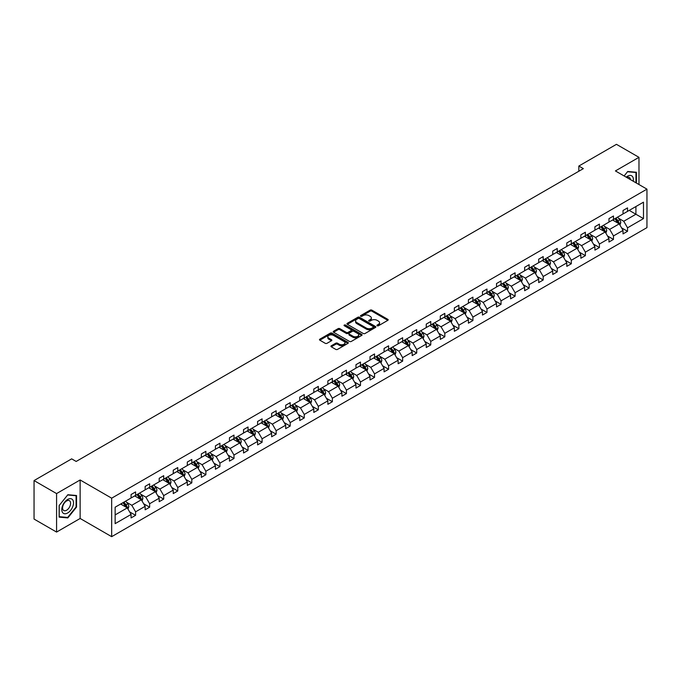 <?xml version="1.0" encoding="UTF-8"?>
<svg xmlns="http://www.w3.org/2000/svg" width="681" height="681" viewBox="0 0 681 681"><rect width="100%" height="100%" fill="white"/><g stroke="black" fill="none" stroke-linecap="round" stroke-linejoin="round"><path stroke-width="1.02" d="M377.172 325.782A0.877 0.502 0 0 0 378.415 325.782L387.804 320.359A1.251 0.724 0 0 0 388.17 319.849A1.251 0.724 0 0 0 387.804 319.338L371.886 310.144A1.251 0.724 0 0 0 370.123 310.144L360.726 315.567A0.877 0.502 0 0 0 361.96 316.282L363.177 315.584A4.001 2.307 0 0 1 368.838 315.584L370.166 316.35A4.001 2.307 0 0 1 371.341 317.984A4.001 2.307 0 0 1 370.166 319.619L368.949 320.317A0.877 0.502 0 0 0 370.183 321.032L371.4 320.334A4.001 2.307 0 0 1 377.061 320.334L378.389 321.1A4.001 2.307 0 0 1 379.564 322.726A4.001 2.307 0 0 1 378.389 324.36L377.172 325.067A0.877 0.502 0 0 0 377.172 325.782L377.172 325.067M331.298 345.786A1.251 0.724 0 0 0 330.932 346.297A1.251 0.724 0 0 0 331.298 346.808L335.759 349.387A1.251 0.724 0 0 0 337.529 349.387L347.965 343.36A1.251 0.724 0 0 0 348.331 342.849A1.251 0.724 0 0 0 347.965 342.339L332.047 333.145A1.251 0.724 0 0 0 330.276 333.145L319.84 339.172A1.251 0.724 0 0 0 319.474 339.683A1.251 0.724 0 0 0 319.84 340.194L325.237 343.309A1.251 0.724 0 0 0 327.008 343.309L331.477 340.73A1.251 0.724 0 0 0 331.843 340.219A1.251 0.724 0 0 0 331.477 339.708L328.795 338.159A3.345 1.932 0 0 1 327.816 336.797A3.345 1.932 0 0 1 329.885 335.009A3.345 1.932 0 0 1 333.528 335.435L344.007 341.479A3.345 1.932 0 0 1 344.986 342.849A3.345 1.932 0 0 1 342.926 344.629A3.345 1.932 0 0 1 339.274 344.211L337.529 343.207A1.251 0.724 0 0 0 335.759 343.207L331.298 345.786L331.298 346.808L335.759 344.245L335.759 343.207M80.137 479.977L56.574 493.58L34.05 480.573L34.05 519.067L56.574 532.074L80.137 518.471L111.667 536.671L111.667 498.177L80.137 479.977L80.137 518.471M638.974 184.534L638.974 157.328L615.411 170.931L646.95 189.139L111.667 498.177M638.974 157.328L616.45 144.329L578.833 166.045L578.833 171.246M34.05 480.573L71.667 458.858L76.17 461.454L583.336 168.641L578.833 166.045M363.262 333.503A1.251 0.724 0 0 0 365.033 333.503L375.469 327.476A1.251 0.724 0 0 0 375.835 326.965A1.251 0.724 0 0 0 375.469 326.454L359.551 317.269A1.251 0.724 0 0 0 357.78 317.269L347.344 323.288A1.251 0.724 0 0 0 346.978 323.798A1.251 0.724 0 0 0 347.344 324.309L363.262 333.503M344.646 325.969A0.877 0.502 0 0 1 345.531 326.097L345.531 325.05L361.722 334.397A1.251 0.724 0 0 1 362.088 334.907A1.251 0.724 0 0 1 361.722 335.418L351.285 341.445A1.251 0.724 0 0 1 349.515 341.445L333.596 332.251L338.065 329.689L338.065 328.651L333.596 331.23A1.251 0.724 0 0 0 333.23 331.741A1.251 0.724 0 0 0 333.596 332.251L333.596 331.23M338.065 329.689A1.251 0.724 0 0 1 339.828 329.689L339.828 328.651A1.251 0.724 0 0 0 338.065 328.651M339.828 328.651L346.288 332.379A1.251 0.724 0 0 0 348.051 332.379L351.021 330.668A1.251 0.724 0 0 0 351.387 330.157A1.251 0.724 0 0 0 351.021 329.647L344.297 325.765A0.877 0.502 0 0 1 345.531 325.05M56.574 493.58L56.574 532.074M115.14 507.209L131.084 497.998L131.084 494.517L135.596 491.912L135.596 495.393L145.138 489.886L145.138 486.396L149.65 483.799L149.65 487.281L159.201 481.765L159.201 478.283L163.704 475.678L163.704 479.169L173.255 473.653L173.255 470.171L177.758 467.566L177.758 471.056L187.309 465.54L187.309 462.05L191.812 459.454L191.812 462.935L201.363 457.428L201.363 453.938L205.866 451.341L205.866 454.823L215.417 449.307L215.417 445.825L219.929 443.22L219.929 446.71L229.471 441.194L229.471 437.713L233.983 435.108L233.983 438.59L243.534 433.082L243.534 429.592L248.037 426.996L248.037 430.477L257.588 424.961L257.588 421.479L262.091 418.875L262.091 422.365L271.642 416.849L271.642 413.367L276.145 410.762L276.145 414.252L285.697 408.736L285.697 405.246L290.2 402.65L290.2 406.131L299.751 400.624L299.751 397.134L304.254 394.537L304.254 398.019L313.805 392.503L313.805 389.021L318.316 386.416L318.316 389.907L327.867 384.39L327.867 380.909L332.371 378.304L332.371 381.786L341.922 376.278L341.922 372.788L346.425 370.192L346.425 373.673L355.976 368.157L355.976 364.675L360.479 362.071L360.479 365.561L370.03 360.045L370.03 356.563L374.533 353.958L374.533 357.448L384.084 351.932L384.084 348.442L388.587 345.846L388.587 349.327L398.138 343.82L398.138 340.33L402.65 337.733L402.65 341.215L412.192 335.699L412.192 332.217L416.704 329.613L416.704 333.103L426.255 327.587L426.255 324.105L430.758 321.5L430.758 324.982L440.309 319.474L440.309 315.984L444.812 313.388L444.812 316.869L454.363 311.353L454.363 307.872L458.866 305.267L458.866 308.757L468.417 303.241L468.417 299.759L472.92 297.154L472.92 300.644L482.471 295.128L482.471 291.638L486.975 289.042L486.975 292.524L496.526 287.016L496.526 283.526L501.037 280.93L501.037 284.411L510.588 278.895L510.588 275.413L515.091 272.809L515.091 276.299L524.642 270.783L524.642 267.301L529.146 264.696L529.146 268.178L538.697 262.67L538.697 259.18L543.2 256.584L543.2 260.065L552.751 254.549L552.751 251.068L557.254 248.463L557.254 251.953L566.805 246.437L566.805 242.955L571.308 240.35L571.308 243.841L580.859 238.324L580.859 234.834L585.371 232.238L585.371 235.72L594.922 230.212L594.922 226.722L599.425 224.126L599.425 227.607L608.976 222.091L608.976 218.61L613.479 216.005L613.479 219.495L623.03 213.979L623.03 210.497L627.533 207.892L627.533 211.374L643.485 202.172L643.485 218.61L627.533 227.812L627.533 231.302L623.03 233.898L623.03 230.416L613.479 235.932L613.479 239.414L608.976 242.019L608.976 238.529L599.425 244.045L599.425 247.526L594.922 250.131L594.922 246.65L585.371 252.157L585.371 255.647L580.859 258.244L580.859 254.762L571.308 260.278L571.308 263.76L566.805 266.365L566.805 262.875L557.254 268.391L557.254 271.872L552.751 274.477L552.751 270.987L543.2 276.503L543.2 279.993L538.697 282.589L538.697 279.108L529.146 284.615L529.146 288.106L524.642 290.702L524.642 287.22L515.091 292.736L515.091 296.218L510.588 298.823L510.588 295.333L501.037 300.849L501.037 304.33L496.526 306.935L496.526 303.454L486.975 308.961L486.975 312.451L482.471 315.048L482.471 311.566L472.92 317.082L472.92 320.564L468.417 323.169L468.417 319.678L458.866 325.195L458.866 328.676L454.363 331.281L454.363 327.791L444.812 333.307L444.812 336.797L440.309 339.393L440.309 335.912L430.758 341.419L430.758 344.909L426.255 347.506L426.255 344.024L416.704 349.54L416.704 353.022L412.192 355.627L412.192 352.137L402.65 357.653L402.65 361.134L398.138 363.739L398.138 360.258L388.587 365.765L388.587 369.255L384.084 371.852L384.084 368.37L374.533 373.886L374.533 377.368L370.03 379.972L370.03 376.482L360.479 381.998L360.479 385.48L355.976 388.085L355.976 384.595L346.425 390.111L346.425 393.601L341.922 396.197L341.922 392.716L332.371 398.223L332.371 401.713L327.867 404.31L327.867 400.828L318.316 406.344L318.316 409.826L313.805 412.431L313.805 408.94L304.254 414.457L304.254 417.938L299.751 420.543L299.751 417.061L290.2 422.569L290.2 426.059L285.697 428.655L285.697 425.174L276.145 430.69L276.145 434.172L271.642 436.776L271.642 433.286L262.091 438.802L262.091 442.284L257.588 444.889L257.588 441.399L248.037 446.915L248.037 450.405L243.534 453.001L243.534 449.52L233.983 455.036L233.983 458.517L229.471 461.114L229.471 457.632L219.929 463.148L219.929 466.63L215.417 469.235L215.417 465.744L205.866 471.261L205.866 474.751L201.363 477.347L201.363 473.865L191.812 479.373L191.812 482.863L187.309 485.459L187.309 481.978L177.758 487.494L177.758 490.975L173.255 493.58L173.255 490.09L163.704 495.606L163.704 499.088L159.201 501.693L159.201 498.203L149.65 503.719L149.65 507.209L145.138 509.805L145.138 506.323L135.596 511.84L135.596 515.321L131.084 517.918L131.084 514.436L115.14 523.646L115.14 507.209M111.667 536.671L646.95 227.633L646.95 189.139M134.693 495.921L141.359 499.769L131.808 505.285L126.589 502.272M131.808 505.285L135.596 511.84M141.359 499.769L145.138 506.323M131.084 497.164L131.808 497.581L135.596 495.393M148.747 487.8L155.413 491.656L145.862 497.164L140.652 494.159M145.862 497.164L149.65 503.719M155.413 491.656L159.201 498.203M145.138 489.052L145.862 489.469L149.65 487.281M162.802 479.688L169.467 483.536L159.916 489.052L154.706 486.038M159.916 489.052L163.704 495.606M169.467 483.536L173.255 490.09M159.201 480.939L159.916 481.356L163.704 479.169M176.856 471.575L183.521 475.423L173.97 480.939L168.76 477.926M173.97 480.939L177.758 487.494M183.521 475.423L187.309 481.978M173.255 472.818L173.97 473.235L177.758 471.056M190.91 463.455L197.584 467.311L188.033 472.818L182.814 469.813M188.033 472.818L191.812 479.373M197.584 467.311L201.363 473.865M187.309 464.706L188.033 465.123L191.812 462.935M204.964 455.342L211.638 459.19L202.087 464.706L196.869 461.692M202.087 464.706L205.866 471.261M211.638 459.19L215.417 465.744M201.363 456.593L202.087 457.011L205.866 454.823M219.027 447.23L225.692 451.077L216.141 456.593L210.923 453.58M216.141 456.593L219.929 463.148M225.692 451.077L229.471 457.632M215.417 448.481L216.141 448.89L219.929 446.71M233.081 439.117L239.746 442.965L230.195 448.481L224.977 445.468M230.195 448.481L233.983 455.036M239.746 442.965L243.534 449.52M229.471 440.36L230.195 440.777L233.983 438.59M247.135 430.996L253.8 434.844L244.249 440.36L239.04 437.355M244.249 440.36L248.037 446.915M253.8 434.844L257.588 441.399M243.534 432.248L244.249 432.665L248.037 430.477M261.189 422.884L267.854 426.732L258.303 432.248L253.094 429.234M258.303 432.248L262.091 438.802M267.854 426.732L271.642 433.286M257.588 424.135L258.303 424.552L262.091 422.365M275.243 414.772L281.917 418.619L272.366 424.135L267.148 421.122M272.366 424.135L276.145 430.69M281.917 418.619L285.697 425.174M271.642 416.014L272.366 416.431L276.145 414.252M289.297 406.651L295.971 410.507L286.42 416.014L281.202 413.009M286.42 416.014L290.2 422.569M295.971 410.507L299.751 417.061M285.697 407.902L286.42 408.319L290.2 406.131M303.36 398.538L310.025 402.386L300.474 407.902L295.256 404.889M300.474 407.902L304.254 414.457M310.025 402.386L313.805 408.94M299.751 399.79L300.474 400.207L304.254 398.019M317.414 390.426L324.079 394.273L314.528 399.79L309.31 396.776M314.528 399.79L318.316 406.344M324.079 394.273L327.867 400.828M313.805 391.677L314.528 392.086L318.316 389.907M331.468 382.313L338.134 386.161L328.582 391.677L323.373 388.664M328.582 391.677L332.371 398.223M338.134 386.161L341.922 392.716M327.867 383.556L328.582 383.973L332.371 381.786M345.522 374.192L352.188 378.04L342.637 383.556L337.427 380.551M342.637 383.556L346.425 390.111M352.188 378.04L355.976 384.595M341.922 375.444L342.637 375.861L346.425 373.673M359.577 366.08L366.242 369.928L356.699 375.444L351.481 372.43M356.699 375.444L360.479 381.998M366.242 369.928L370.03 376.482M355.976 367.331L356.699 367.749L360.479 365.561M373.631 357.968L380.304 361.815L370.753 367.331L365.535 364.318M370.753 367.331L374.533 373.886M380.304 361.815L384.084 368.37M370.03 359.21L370.753 359.628L374.533 357.448M387.693 349.847L394.359 353.703L384.808 359.21L379.589 356.206M384.808 359.21L388.587 365.765M394.359 353.703L398.138 360.258M384.084 351.098L384.808 351.515L388.587 349.327M401.747 341.734L408.413 345.582L398.862 351.098L393.644 348.085M398.862 351.098L402.65 357.653M408.413 345.582L412.192 352.137M398.138 342.986L398.862 343.403L402.65 341.215M415.802 333.622L422.467 337.47L412.916 342.986L407.706 339.972M412.916 342.986L416.704 349.54M422.467 337.47L426.255 344.024M412.192 334.865L412.916 335.282L416.704 333.103M429.856 325.509L436.521 329.357L426.97 334.873L421.76 331.86M426.97 334.873L430.758 341.419M436.521 329.357L440.309 335.912M426.255 326.752L426.97 327.169L430.758 324.982M443.91 317.389L450.575 321.236L441.024 326.752L435.814 323.747M441.024 326.752L444.812 333.307M450.575 321.236L454.363 327.791M440.309 318.64L441.024 319.057L444.812 316.869M457.964 309.276L464.638 313.124L455.087 318.64L449.869 315.626M455.087 318.64L458.866 325.195M464.638 313.124L468.417 319.678M454.363 310.527L455.087 310.945L458.866 308.757M472.018 301.164L478.692 305.011L469.141 310.527L463.923 307.514M469.141 310.527L472.92 317.082M478.692 305.011L482.471 311.566M468.417 302.407L469.141 302.824L472.92 300.644M486.081 293.043L492.746 296.899L483.195 302.407L477.977 299.402M483.195 302.407L486.975 308.961M492.746 296.899L496.526 303.454M482.471 294.294L483.195 294.711L486.975 292.524M500.135 284.93L506.8 288.778L497.249 294.294L492.031 291.281M497.249 294.294L501.037 300.849M506.8 288.778L510.588 295.333M496.526 286.182L497.249 286.599L501.037 284.411M514.189 276.818L520.854 280.666L511.303 286.182L506.094 283.168M511.303 286.182L515.091 292.736M520.854 280.666L524.642 287.22M510.588 278.061L511.303 278.478L515.091 276.299M528.243 268.706L534.908 272.553L525.357 278.069L520.148 275.056M525.357 278.069L529.146 284.615M534.908 272.553L538.697 279.108M524.642 269.948L525.357 270.366L529.146 268.178M542.297 260.585L548.971 264.432L539.42 269.948L534.202 266.943M539.42 269.948L543.2 276.503M548.971 264.432L552.751 270.987M538.697 261.836L539.42 262.253L543.2 260.065M556.351 252.472L563.025 256.32L553.474 261.836L548.256 258.823M553.474 261.836L557.254 268.391M563.025 256.32L566.805 262.875M552.751 253.724L553.474 254.141L557.254 251.953M570.414 244.36L577.079 248.207L567.528 253.724L562.31 250.71M567.528 253.724L571.308 260.278M577.079 248.207L580.859 254.762M566.805 245.603L567.528 246.02L571.308 243.841M584.468 236.239L591.134 240.095L581.583 245.603L576.364 242.598M581.583 245.603L585.371 252.157M591.134 240.095L594.922 246.65M580.859 237.49L581.583 237.907L585.371 235.72M598.522 228.126L605.188 231.974L595.637 237.49L590.427 234.477M595.637 237.49L599.425 244.045M605.188 231.974L608.976 238.529M594.922 229.378L595.637 229.795L599.425 227.607M612.577 220.014L619.242 223.862L609.691 229.378L604.481 226.364M609.691 229.378L613.479 235.932M619.242 223.862L623.03 230.416M608.976 221.257L609.691 221.674L613.479 219.495M629.244 210.386L635.909 214.243L623.753 221.257L618.535 218.252M623.753 221.257L627.533 227.812M643.485 218.61L635.909 214.243L635.909 206.539L643.485 202.172M623.03 213.144L623.753 213.562L627.533 211.374M115.14 514.904L127.304 507.881L120.639 504.034M127.304 507.881L131.084 514.436M621.54 227.846L627.533 231.302M607.486 235.958L613.479 239.414M593.432 244.07L599.425 247.526M579.378 252.183L585.371 255.647M565.324 260.304L571.308 263.76M551.261 268.416L557.254 271.872M537.207 276.529L543.2 279.993M523.153 284.649L529.146 288.106M509.099 292.762L515.091 296.218M495.044 300.874L501.037 304.33M480.99 308.987L486.975 312.451M466.928 317.108L472.92 320.564M452.874 325.22L458.866 328.676M438.819 333.332L444.812 336.797M424.765 341.453L430.758 344.909M410.711 349.566L416.704 353.022M396.657 357.678L402.65 361.134M382.603 365.791L388.587 369.255M368.54 373.912L374.533 377.368M354.486 382.024L360.479 385.48M340.432 390.136L346.425 393.601M326.378 398.257L332.371 401.713M312.324 406.37L318.316 409.826M298.269 414.482L304.254 417.938M284.207 422.595L290.2 426.059M270.153 430.715L276.145 434.172M256.099 438.828L262.091 442.284M242.044 446.94L248.037 450.405M227.99 455.061L233.983 458.517M213.936 463.174L219.929 466.63M199.874 471.286L205.866 474.751M185.819 479.398L191.812 482.863M171.765 487.519L177.758 490.975M157.711 495.632L163.704 499.088M143.657 503.744L149.65 507.209M129.603 511.865L135.596 515.321M636.412 183.053L636.412 172.267L627.712 171.484L624.119 175.962L627.533 171.74L635.96 172.497L635.96 182.797M76.536 507.098L76.536 495.504L67.836 494.729L59.145 505.549L59.145 517.134L67.836 517.918L76.536 507.098L76.085 506.834M377.521 325.901L378.389 325.407A4.001 2.307 0 0 0 379.564 323.773L379.564 322.726M371.341 317.984L371.341 319.023A4.001 2.307 0 0 1 370.166 320.657L369.298 321.16M387.804 319.338L387.804 320.359L371.886 311.183A1.251 0.724 0 0 0 370.123 311.183L361.075 316.41M375.452 327.484L359.551 318.308A1.251 0.724 0 0 0 357.78 318.308L347.361 324.326L347.344 323.288M373.256 327.323A0.877 0.502 0 0 0 373.256 326.608L359.287 318.546A0.877 0.502 0 0 0 358.044 318.546L356.767 319.287A4.001 2.307 0 0 0 355.593 320.921A4.001 2.307 0 0 0 356.767 322.547L366.318 328.063A4.001 2.307 0 0 0 371.979 328.063L373.256 327.323L373.256 328.37A0.877 0.502 0 0 0 373.52 328.012L373.52 326.965M355.593 320.921L355.593 321.96A4.001 2.307 0 0 0 356.767 323.594L356.767 322.547M373.256 328.37L371.979 329.102A4.001 2.307 0 0 1 366.318 329.102L356.767 323.594M339.828 329.689L346.288 333.418A1.251 0.724 0 0 0 348.051 333.418L351.021 331.707A1.251 0.724 0 0 0 351.387 331.196L351.387 330.157M345.531 326.097L361.705 335.427M352.988 336.244A3.345 1.932 0 0 0 356.631 336.669A3.345 1.932 0 0 0 358.7 334.882A3.345 1.932 0 0 0 357.721 333.52L354.026 331.383A1.251 0.724 0 0 0 352.256 331.383L349.293 333.094A1.251 0.724 0 0 0 348.927 333.605A1.251 0.724 0 0 0 349.293 334.116L352.988 336.244L352.988 337.291A3.345 1.932 0 0 0 356.631 337.708A3.345 1.932 0 0 0 358.7 335.92L358.7 334.882M348.927 333.605L348.927 334.643A1.251 0.724 0 0 0 349.293 335.154L349.293 334.116M352.988 337.291L349.293 335.154M344.986 342.849L344.986 343.888A3.345 1.932 0 0 1 342.926 345.676A3.345 1.932 0 0 1 339.274 345.25L337.529 344.245A1.251 0.724 0 0 0 335.759 344.245M327.816 336.797L327.816 337.836A3.345 1.932 0 0 0 328.795 339.206L328.795 338.159M331.46 340.738L328.795 339.206M347.965 342.339L347.965 343.36L332.047 334.184A1.251 0.724 0 0 0 330.276 334.184L319.857 340.202L319.84 339.172M66.917 517.381L67.836 517.918M619.931 225.045L620.757 222.653A3.379 1.949 -120 0 0 619.684 219.776L617.658 217.077M614.032 220.848L613.155 219.682M618.748 223.572L618.935 222.798A3.379 1.949 -120 0 0 617.965 220.772L615.947 218.065M615.096 218.558L617.327 221.529A1.72 0.996 60 0 1 617.641 222.049L618.935 222.798M614.866 218.695L616.884 221.393A3.379 1.949 60 0 1 617.727 222.985M605.877 233.166L606.703 230.774A3.379 1.949 -120 0 0 605.622 227.897L603.604 225.198M599.978 228.969L599.093 227.794M604.694 231.693L604.881 230.91A3.379 1.949 -120 0 0 603.911 228.884L601.893 226.186M601.042 226.671L603.272 229.642A1.72 0.996 60 0 1 603.579 230.169L604.881 230.91M600.812 226.807L602.83 229.506A3.379 1.949 60 0 1 603.672 231.106M591.815 241.278L592.649 238.886A3.379 1.949 -120 0 0 591.568 236.009L589.55 233.311M585.915 237.082L585.039 235.907M590.631 239.806L590.827 239.031A3.379 1.949 -120 0 0 589.857 236.997L587.831 234.298M586.988 234.783L589.218 237.754A1.72 0.996 60 0 1 589.525 238.282L590.827 239.031M586.75 234.919L588.776 237.618A3.379 1.949 60 0 1 589.618 239.218M633.236 181.223A8.283 4.784 120 0 0 626.205 177.162M630.461 179.622A5.669 3.277 120 0 0 629.304 177.452A5.669 3.277 120 0 0 626.843 177.528M635.399 172.174L635.96 172.497M72.731 506.673A8.283 4.784 120 0 0 70.586 498.671A8.283 4.784 120 0 0 62.584 505.762A8.283 4.784 120 0 0 64.729 513.763A8.283 4.784 120 0 0 72.731 506.673M70.066 505.915A5.669 3.277 120 0 0 69.428 500.688A5.669 3.277 120 0 0 63.12 505.293A5.669 3.277 120 0 0 63.759 510.512A5.669 3.277 120 0 0 70.066 505.915M59.23 516.7L59.23 505.464L67.657 494.985L76.085 495.734L76.085 506.97L67.657 517.449L59.145 516.649M75.523 495.419L76.085 495.734M577.76 249.391L578.595 246.999A3.379 1.949 -120 0 0 577.514 244.121L575.488 241.423M571.861 245.194L570.984 244.028M576.577 247.918L576.764 247.143A3.379 1.949 -120 0 0 575.803 245.109L573.777 242.41M572.934 242.904L575.156 245.875A1.72 0.996 60 0 1 575.471 246.394L576.764 247.143M572.695 243.04L574.721 245.739A3.379 1.949 60 0 1 575.564 247.331M563.706 257.512L564.532 255.111A3.379 1.949 -120 0 0 563.459 252.242L561.433 249.535M557.807 253.306L556.93 252.14M562.523 256.03L562.71 255.256A3.379 1.949 -120 0 0 561.748 253.23L559.722 250.531M558.88 251.017L561.101 253.987A1.72 0.996 60 0 1 561.416 254.507L562.71 255.256M558.641 251.153L560.667 253.851A3.379 1.949 60 0 1 561.51 255.443M549.652 265.624L550.478 263.232A3.379 1.949 -120 0 0 549.405 260.355L547.379 257.656M543.753 261.427L542.876 260.253M548.469 264.151L548.656 263.377A3.379 1.949 -120 0 0 547.694 261.342L545.668 258.644M544.826 259.129L547.047 262.1A1.72 0.996 60 0 1 547.362 262.628L548.656 263.377M544.587 259.265L546.613 261.964A3.379 1.949 60 0 1 547.447 263.564M535.598 273.736L536.424 271.344A3.379 1.949 -120 0 0 535.351 268.467L533.325 265.769M529.699 269.54L528.822 268.374M534.415 272.264L534.602 271.489A3.379 1.949 -120 0 0 533.632 269.455L531.614 266.756M530.763 267.241L532.993 270.221A1.72 0.996 60 0 1 533.308 270.74L534.602 271.489M530.533 267.378L532.551 270.085A3.379 1.949 60 0 1 533.393 271.676M521.544 281.849L522.37 279.457A3.379 1.949 -120 0 0 521.288 276.58L519.271 273.881M515.645 277.652L514.768 276.486M520.361 280.376L520.548 279.602A3.379 1.949 -120 0 0 519.577 277.576L517.56 274.869M516.709 275.362L518.939 278.333A1.72 0.996 60 0 1 519.254 278.852L520.548 279.602M516.479 275.499L518.496 278.197A3.379 1.949 60 0 1 519.339 279.789M507.481 289.97L508.315 287.578A3.379 1.949 -120 0 0 507.234 284.701L505.217 282.002M501.582 285.773L500.705 284.598M506.298 288.497L506.494 287.714A3.379 1.949 -120 0 0 505.523 285.688L503.506 282.99M502.655 283.475L504.885 286.446A1.72 0.996 60 0 1 505.191 286.973L506.494 287.714M502.416 283.611L504.442 286.309A3.379 1.949 60 0 1 505.285 287.91M493.427 298.082L494.261 295.69A3.379 1.949 -120 0 0 493.18 292.813L491.154 290.115M487.528 293.886L486.651 292.711M492.244 296.61L492.44 295.835A3.379 1.949 -120 0 0 491.469 293.8L489.443 291.102M488.6 291.587L490.831 294.558A1.72 0.996 60 0 1 491.137 295.086L492.44 295.835M488.362 291.723L490.388 294.422A3.379 1.949 60 0 1 491.231 296.022M479.373 306.195L480.207 303.803A3.379 1.949 -120 0 0 479.126 300.925L477.1 298.227M473.474 301.998L472.597 300.832M478.19 304.722L478.377 303.947A3.379 1.949 -120 0 0 477.415 301.913L475.389 299.214M474.546 299.708L476.768 302.679A1.72 0.996 60 0 1 477.083 303.198L478.377 303.947M474.308 299.844L476.334 302.543A3.379 1.949 60 0 1 477.177 304.135M465.319 314.316L466.144 311.915A3.379 1.949 -120 0 0 465.072 309.046L463.046 306.339M459.42 310.11L458.543 308.944M464.136 312.834L464.323 312.06A3.379 1.949 -120 0 0 463.361 310.034L461.335 307.335M460.492 307.821L462.714 310.791A1.72 0.996 60 0 1 463.029 311.311L464.323 312.06M460.254 307.957L462.28 310.655A3.379 1.949 60 0 1 463.114 312.247M451.265 322.428L452.09 320.036A3.379 1.949 -120 0 0 451.018 317.159L448.992 314.46M445.365 318.231L444.489 317.057M450.081 320.955L450.269 320.181A3.379 1.949 -120 0 0 449.307 318.146L447.281 315.448M446.438 315.933L448.66 318.904A1.72 0.996 60 0 1 448.975 319.432L450.269 320.181M446.2 316.069L448.217 318.768A3.379 1.949 60 0 1 449.06 320.368M437.211 330.54L438.036 328.148A3.379 1.949 -120 0 0 436.955 325.271L434.938 322.573M431.311 326.344L430.435 325.178M436.027 329.068L436.215 328.293A3.379 1.949 -120 0 0 435.244 326.259L433.227 323.56M432.375 324.045L434.606 327.025A1.72 0.996 60 0 1 434.921 327.544L436.215 328.293M432.146 324.182L434.163 326.889A3.379 1.949 60 0 1 435.006 328.48M423.156 338.653L423.982 336.261A3.379 1.949 -120 0 0 422.901 333.384L420.884 330.685M417.249 334.456L416.372 333.29M421.973 337.18L422.16 336.405A3.379 1.949 -120 0 0 421.19 334.38L419.173 331.673M418.321 332.166L420.552 335.137A1.72 0.996 60 0 1 420.858 335.656L422.16 336.405M418.091 332.302L420.109 335.001A3.379 1.949 60 0 1 420.952 336.593M409.094 346.774L409.928 344.382A3.379 1.949 -120 0 0 408.847 341.504L406.829 338.806M403.195 342.577L402.318 341.402M407.91 345.301L408.106 344.518A3.379 1.949 -120 0 0 407.136 342.492L405.11 339.793M404.267 340.279L406.497 343.25A1.72 0.996 60 0 1 406.804 343.777L408.106 344.518M404.029 340.415L406.055 343.113A3.379 1.949 60 0 1 406.897 344.714M395.04 354.886L395.874 352.494A3.379 1.949 -120 0 0 394.793 349.617L392.767 346.918M389.14 350.689L388.264 349.515M393.856 353.413L394.044 352.639A3.379 1.949 -120 0 0 393.082 350.604L391.056 347.906M390.213 348.391L392.435 351.362A1.72 0.996 60 0 1 392.75 351.89L394.044 352.639M389.975 348.527L392.001 351.226A3.379 1.949 60 0 1 392.843 352.826M380.985 362.999L381.811 360.607A3.379 1.949 -120 0 0 380.739 357.729L378.713 355.031M375.086 358.802L374.209 357.636M379.802 361.526L379.989 360.751A3.379 1.949 -120 0 0 379.028 358.717L377.002 356.018M376.159 356.512L378.381 359.483A1.72 0.996 60 0 1 378.696 360.002L379.989 360.751M375.921 356.648L377.946 359.347A3.379 1.949 60 0 1 378.789 360.939M366.931 371.119L367.757 368.719A3.379 1.949 -120 0 0 366.684 365.85L364.658 363.143M361.032 366.923L360.155 365.748M365.748 369.638L365.935 368.864A3.379 1.949 -120 0 0 364.973 366.838L362.947 364.139M362.105 364.624L364.326 367.595A1.72 0.996 60 0 1 364.641 368.115L365.935 368.864M361.866 364.761L363.892 367.459A3.379 1.949 60 0 1 364.727 369.051M352.877 379.232L353.703 376.84A3.379 1.949 -120 0 0 352.63 373.963L350.604 371.264M346.978 375.035L346.101 373.86M351.694 377.759L351.881 376.985A3.379 1.949 -120 0 0 350.911 374.95L348.893 372.252M348.042 372.737L350.272 375.708A1.72 0.996 60 0 1 350.587 376.235L351.881 376.985M347.812 372.873L349.83 375.571A3.379 1.949 60 0 1 350.672 377.172M338.823 387.344L339.649 384.952A3.379 1.949 -120 0 0 338.568 382.075L336.55 379.377M332.924 383.148L332.047 381.981M337.64 385.872L337.827 385.097A3.379 1.949 -120 0 0 336.857 383.062L334.839 380.364M333.988 380.849L336.218 383.829A1.72 0.996 60 0 1 336.525 384.348L337.827 385.097M333.758 380.985L335.776 383.692A3.379 1.949 60 0 1 336.618 385.284M324.76 395.457L325.595 393.065A3.379 1.949 -120 0 0 324.514 390.187L322.496 387.489M318.861 391.26L317.984 390.094M323.577 393.984L323.773 393.209A3.379 1.949 -120 0 0 322.803 391.183L320.777 388.476M319.934 388.97L322.164 391.941A1.72 0.996 60 0 1 322.471 392.46L323.773 393.209M319.695 389.106L321.721 391.805A3.379 1.949 60 0 1 322.564 393.397M310.706 403.578L311.54 401.186A3.379 1.949 -120 0 0 310.459 398.308L308.433 395.61M304.807 399.381L303.93 398.206M309.523 402.105L309.71 401.322A3.379 1.949 -120 0 0 308.748 399.296L306.722 396.597M305.88 397.083L308.101 400.053A1.72 0.996 60 0 1 308.416 400.581L309.71 401.322M305.641 397.219L307.667 399.917A3.379 1.949 60 0 1 308.51 401.518M296.652 411.69L297.478 409.298A3.379 1.949 -120 0 0 296.405 406.421L294.379 403.722M290.753 407.493L289.876 406.319M295.469 410.217L295.656 409.443A3.379 1.949 -120 0 0 294.694 407.408L292.668 404.71M291.826 405.195L294.047 408.166A1.72 0.996 60 0 1 294.362 408.694L295.656 409.443M291.587 405.331L293.613 408.038A3.379 1.949 60 0 1 294.456 409.63M282.598 419.802L283.424 417.41A3.379 1.949 -120 0 0 282.351 414.533L280.325 411.835M276.699 415.606L275.822 414.44M281.415 418.33L281.602 417.555A3.379 1.949 -120 0 0 280.64 415.521L278.614 412.822M277.771 413.316L279.993 416.287A1.72 0.996 60 0 1 280.308 416.806L281.602 417.555M277.533 413.452L279.559 416.151A3.379 1.949 60 0 1 280.393 417.742M268.544 427.923L269.37 425.523A3.379 1.949 -120 0 0 268.297 422.654L266.271 419.947M262.645 423.727L261.768 422.552M267.361 426.442L267.548 425.668A3.379 1.949 -120 0 0 266.577 423.642L264.56 420.943M263.709 421.428L265.939 424.399A1.72 0.996 60 0 1 266.254 424.918L267.548 425.668M263.479 421.565L265.496 424.263A3.379 1.949 60 0 1 266.339 425.855M254.49 436.036L255.315 433.644A3.379 1.949 -120 0 0 254.234 430.767L252.217 428.068M248.591 431.839L247.714 430.664M253.306 434.563L253.494 433.788A3.379 1.949 -120 0 0 252.523 431.754L250.506 429.056M249.655 429.541L251.885 432.512A1.72 0.996 60 0 1 252.2 433.039L253.494 433.788M249.425 429.677L251.442 432.375A3.379 1.949 60 0 1 252.285 433.976M240.427 444.148L241.261 441.756A3.379 1.949 -120 0 0 240.18 438.879L238.163 436.18M234.528 439.952L233.651 438.785M239.244 442.676L239.44 441.901A3.379 1.949 -120 0 0 238.469 439.866L236.452 437.168M235.6 437.653L237.831 440.633A1.72 0.996 60 0 1 238.137 441.152L239.44 441.901M235.362 437.789L237.388 440.496A3.379 1.949 60 0 1 238.231 442.088M226.373 452.261L227.207 449.869A3.379 1.949 -120 0 0 226.126 447L224.1 444.293M220.474 448.064L219.597 446.898M225.19 450.788L225.385 450.013A3.379 1.949 -120 0 0 224.415 447.987L222.389 445.28M221.546 445.774L223.777 448.745A1.72 0.996 60 0 1 224.083 449.264L225.385 450.013M221.308 445.91L223.334 448.609A3.379 1.949 60 0 1 224.177 450.201M212.319 460.382L213.153 457.99A3.379 1.949 -120 0 0 212.072 455.112L210.046 452.414M206.42 456.185L205.543 455.01M211.136 458.909L211.323 458.126A3.379 1.949 -120 0 0 210.361 456.1L208.335 453.401M207.492 453.887L209.714 456.857A1.72 0.996 60 0 1 210.029 457.385L211.323 458.126M207.254 454.023L209.28 456.721A3.379 1.949 60 0 1 210.123 458.322M198.265 468.494L199.09 466.102A3.379 1.949 -120 0 0 198.018 463.225L195.992 460.526M192.365 464.297L191.489 463.123M197.081 467.021L197.269 466.247A3.379 1.949 -120 0 0 196.307 464.212L194.281 461.514M193.438 461.999L195.66 464.97A1.72 0.996 60 0 1 195.975 465.498L197.269 466.247M193.2 462.135L195.226 464.842A3.379 1.949 60 0 1 196.06 466.434M184.21 476.606L185.036 474.214A3.379 1.949 -120 0 0 183.964 471.337L181.938 468.639M178.311 472.41L177.435 471.243M183.027 475.134L183.215 474.359A3.379 1.949 -120 0 0 182.253 472.325L180.227 469.626M179.384 470.12L181.606 473.091A1.72 0.996 60 0 1 181.921 473.61L183.215 474.359M179.146 470.256L181.172 472.954A3.379 1.949 60 0 1 182.006 474.546M170.156 484.727L170.982 482.327A3.379 1.949 -120 0 0 169.901 479.458L167.884 476.751M164.257 480.531L163.38 479.356M168.973 483.246L169.16 482.471A3.379 1.949 -120 0 0 168.19 480.445L166.173 477.747M165.321 478.232L167.552 481.203A1.72 0.996 60 0 1 167.866 481.722L169.16 482.471M165.091 478.368L167.109 481.067A3.379 1.949 60 0 1 167.952 482.659M156.102 492.84L156.928 490.448A3.379 1.949 -120 0 0 155.847 487.57L153.829 484.872M150.195 488.643L149.318 487.468M154.919 491.367L155.106 490.592A3.379 1.949 -120 0 0 154.136 488.558L152.118 485.859M151.267 486.345L153.497 489.316A1.72 0.996 60 0 1 153.804 489.843L155.106 490.592M151.037 486.481L153.055 489.179A3.379 1.949 60 0 1 153.897 490.78M142.04 500.952L142.874 498.56A3.379 1.949 -120 0 0 141.793 495.683L139.775 492.984M136.14 496.755L135.264 495.589M140.856 499.479L141.052 498.705A3.379 1.949 -120 0 0 140.082 496.67L138.056 493.972M137.213 494.457L139.443 497.436A1.72 0.996 60 0 1 139.75 497.956L141.052 498.705M136.975 494.593L139.001 497.3A3.379 1.949 60 0 1 139.843 498.892M127.985 509.065L128.82 506.673A3.379 1.949 -120 0 0 127.739 503.804L125.713 501.097M122.086 504.868L121.209 503.702M126.802 507.592L126.989 506.817A3.379 1.949 -120 0 0 126.028 504.791L124.002 502.084M123.159 502.578L125.381 505.549A1.72 0.996 60 0 1 125.696 506.068L126.989 506.817M122.921 502.714L124.946 505.413A3.379 1.949 60 0 1 125.789 507.005M378.389 325.407L378.389 324.36M368.949 321.032L368.949 320.317M370.166 320.657L370.166 319.619M360.726 316.282L360.726 315.567M370.123 311.183L370.123 310.144M371.886 311.183L371.886 310.144M357.78 318.308L357.78 317.269M359.551 318.308L359.551 317.269M375.469 327.476L375.469 326.454M366.318 329.102L366.318 328.063M371.979 329.102L371.979 328.063M346.288 333.418L346.288 332.379M348.051 333.418L348.051 332.379M351.021 331.707L351.021 330.668M361.722 335.418L361.722 334.397M337.529 344.245L337.529 343.207M339.274 345.25L339.274 344.211M331.477 340.73L331.477 339.708M330.276 334.184L330.276 333.145M332.047 334.184L332.047 333.145M619.003 223.726L620.731 222.721M617.965 220.772L619.684 219.776M615.93 221.946L616.884 221.393M604.949 231.838L606.677 230.833M603.911 228.884L605.622 227.897M601.868 230.059L602.83 229.506M590.887 239.95L592.623 238.946M589.857 236.997L591.568 236.009M587.814 238.18L588.776 237.618M576.833 248.063L578.569 247.067M575.803 245.109L577.514 244.121M573.76 246.292L574.721 245.739M562.778 256.184L564.515 255.179M561.748 253.23L563.459 252.242M559.705 254.405L560.667 253.851M548.724 264.296L550.461 263.292M547.694 261.342L549.405 260.355M545.651 262.517L546.613 261.964M534.67 272.409L536.407 271.413M533.632 269.455L535.351 268.467M531.597 270.638L532.551 270.085M520.616 280.529L522.344 279.525M519.577 277.576L521.288 276.58M517.534 278.75L518.496 278.197M506.553 288.642L508.29 287.637M505.523 285.688L507.234 284.701M503.48 286.863L504.442 286.309M492.499 296.754L494.236 295.75M491.469 293.8L493.18 292.813M489.426 294.984L490.388 294.422M478.445 304.867L480.182 303.871M477.415 301.913L479.126 300.925M475.372 303.096L476.334 302.543M464.391 312.988L466.127 311.983M463.361 310.034L465.072 309.046M461.318 311.208L462.28 310.655M450.337 321.1L452.073 320.096M449.307 318.146L451.018 317.159M447.264 319.321L448.217 318.768M436.283 329.212L438.011 328.216M435.244 326.259L436.955 325.271M433.21 327.442L434.163 326.889M422.229 337.333L423.957 336.329M421.19 334.38L422.901 333.384M419.147 335.554L420.109 335.001M408.166 345.446L409.902 344.441M407.136 342.492L408.847 341.504M405.093 343.667L406.055 343.113M394.112 353.558L395.848 352.554M393.082 350.604L394.793 349.617M391.039 351.788L392.001 351.226M380.058 361.671L381.794 360.675M379.028 358.717L380.739 357.729M376.985 359.9L377.946 359.347M366.003 369.792L367.74 368.787M364.973 366.838L366.684 365.85M362.93 368.012L363.892 367.459M351.949 377.904L353.677 376.899M350.911 374.95L352.63 373.963M348.876 376.125L349.83 375.571M337.895 386.016L339.623 385.02M336.857 383.062L338.568 382.075M334.814 384.246L335.776 383.692M323.833 394.137L325.569 393.133M322.803 391.183L324.514 390.187M320.76 392.358L321.721 391.805M309.778 402.25L311.515 401.245M308.748 399.296L310.459 398.308M306.705 400.471L307.667 399.917M295.724 410.362L297.461 409.366M294.694 407.408L296.405 406.421M292.651 408.591L293.613 408.038M281.67 418.474L283.407 417.479M280.64 415.521L282.351 414.533M278.597 416.704L279.559 416.151M267.616 426.595L269.353 425.591M266.577 423.642L268.297 422.654M264.543 424.816L265.496 424.263M253.562 434.708L255.29 433.703M252.523 431.754L254.234 430.767M250.48 432.929L251.442 432.375M239.499 442.82L241.236 441.824M238.469 439.866L240.18 438.879M236.426 441.05L237.388 440.496M225.445 450.941L227.182 449.937M224.415 447.987L226.126 447M222.372 449.162L223.334 448.609M211.391 459.054L213.127 458.049M210.361 456.1L212.072 455.112M208.318 457.274L209.28 456.721M197.337 467.166L199.073 466.17M196.307 464.212L198.018 463.225M194.264 465.395L195.226 464.842M183.283 475.278L185.019 474.282M182.253 472.325L183.964 471.337M180.21 473.508L181.172 472.954M169.228 483.399L170.957 482.395M168.19 480.445L169.901 479.458M166.155 481.62L167.109 481.067M155.174 491.512L156.902 490.507M154.136 488.558L155.847 487.57M152.093 489.741L153.055 489.179M141.112 499.624L142.848 498.628M140.082 496.67L141.793 495.683M138.039 497.854L139.001 497.3M127.058 507.745L128.794 506.741M126.028 504.791L127.739 503.804M123.985 505.966L124.946 505.413"/></g></svg>
